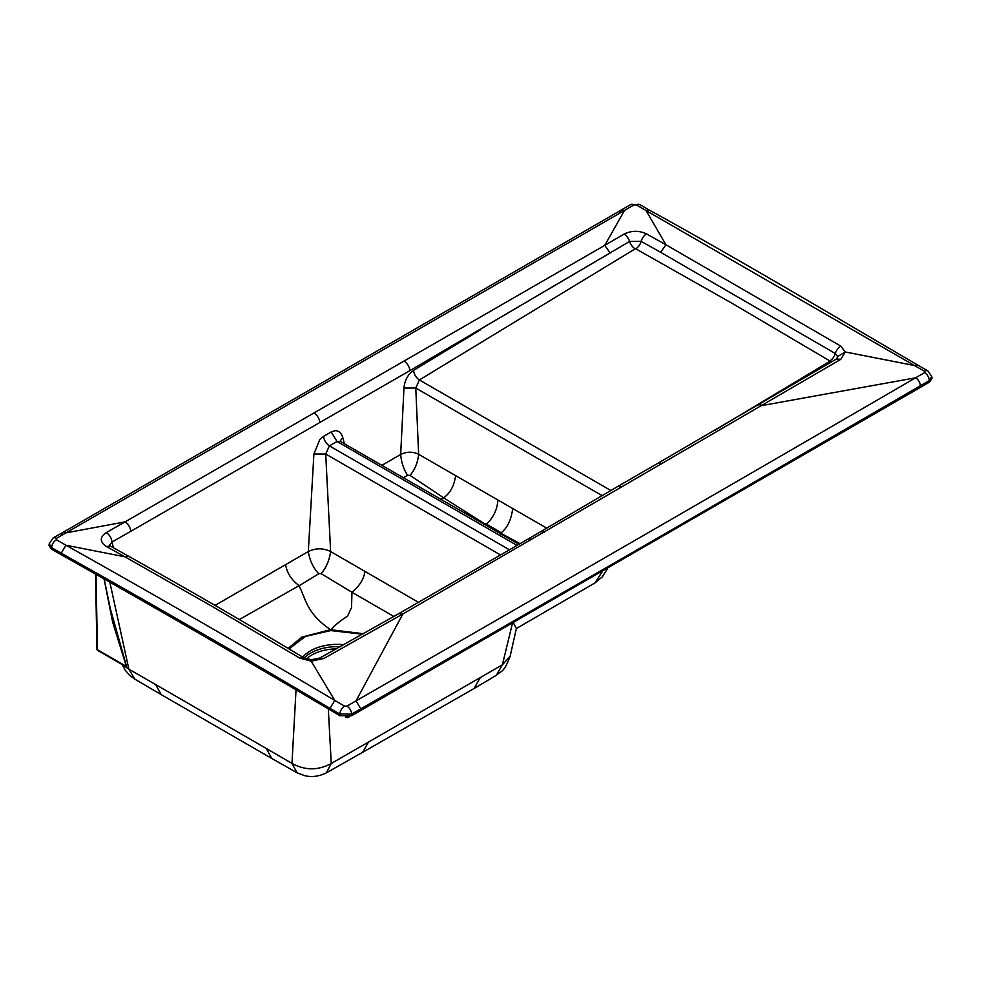 <?xml version="1.0" encoding="UTF-8"?>
<svg xmlns="http://www.w3.org/2000/svg" width="981" height="981" viewBox="0 0 981 981"><rect width="100%" height="100%" fill="white"/><g stroke="black" fill="none" stroke-linecap="round" stroke-linejoin="round"><path stroke-width="1.47" d="M49.05 545.546L51.478 549.201L51.613 547.631L49.209 543.866L49.05 545.546M531.751 539.599A8.338 4.831 -120.2 0 0 527.68 539.268L617.012 486.907A8.338 4.844 59.8 0 1 621.096 487.238L402.872 613.983L323.804 658.496L311.173 661.157L334.779 700.446L329.972 708.38C241.694 655.884 152.104 604.161 61.19 553.198L51.613 547.631A6.671 3.826 120.4 0 1 56.408 539.746L65.997 545.252C156.923 596.227 246.513 647.963 334.779 700.446L344.613 706.136A6.671 3.875 119.6 0 0 339.892 714.07L339.892 715.713C245.005 659.49 148.867 603.977 51.478 549.201M329.984 708.38L339.892 714.07L351.664 714.058L351.664 715.713L339.892 715.713M323.804 658.496L319.72 658.055L398.85 613.615L402.872 613.983L356.017 700.875L360.824 708.822L351.664 714.058A6.671 3.875 60.4 0 0 346.943 706.136L356.017 700.875C543.155 593.554 729.68 485.865 915.58 377.82L924.593 372.633A6.671 3.826 59.6 0 1 929.375 380.53L929.522 382.1L351.664 715.713M360.824 708.809C547.974 601.476 734.499 493.786 920.386 385.754L929.375 380.53L931.791 376.753L931.95 378.445L929.522 382.1M302.81 657.16A38.038 21.962 180 0 1 332.951 644.517A38.038 21.962 180 0 1 343.84 644.689M363.424 633.726L330.536 629.704L301.927 637.086L288.107 648.367M362.565 634.204L330.658 630.587L330.536 629.704C306.746 613.199 306.391 600.531 299.046 585.682L239.327 619.538M289.003 648.907L305.434 636.436L330.658 630.587M331.406 630.55L331.284 629.667C333.981 625.927 339.401 621.414 347.532 616.154L351.529 607.533L351.958 592.328M351.958 592.279L321.094 573.627C326.133 567.901 329.322 560.543 330.634 551.555L364.981 571.408C363.816 579.182 359.475 586.135 351.958 592.279L393.859 616.473M215.023 605.387L308.316 551.543C309.677 560.409 313.135 567.778 318.715 573.64L321.069 573.615M299.144 585.718L318.813 573.726M323.546 436.361L331.161 431.971L337.023 441.487L329.408 445.877C326.121 443.633 324.171 440.457 323.546 436.361L319.843 439.427L313.895 454.031L308.316 551.543C315.772 547.938 323.203 547.938 330.634 551.555L325.717 454.031L329.408 445.877L509.495 549.838M124.918 556.816L106.463 546.515L110.461 546.086L128.867 556.411L124.918 556.803L65.997 545.252L61.19 553.198M106.463 546.515C99.621 541.868 99.572 537.22 106.316 532.56C109.541 534.804 111.454 537.968 112.055 542.015L109.382 545.264M61.545 535.185A6.671 3.838 60.2 0 1 62.919 532.413L53.06 538.029A6.671 3.863 60.5 0 1 56.42 538.397L56.408 539.746M924.593 372.633L924.593 371.296L914.464 365.533L845.315 351.971L840.754 346.097L665.964 244.772L646.05 210.559L636.387 204.906L634.057 204.906L56.42 538.397M106.316 532.56L125.053 521.88A8.338 4.795 60.2 0 1 130.792 531.322L112.055 542.015L113.391 547.741M285.643 564.639C286.869 572.72 291.32 579.722 299.021 585.632M313.895 454.031L325.717 454.031L500.604 555.001M311.431 662.163C311.443 659.318 311.357 658.987 311.173 661.157L299.781 658.116L303.914 657.822L311.357 659.698L319.72 658.055M299.781 658.116L212.644 606.699L124.918 556.803M619.587 213L620.961 210.228L62.919 532.413A6.671 3.838 60.2 0 1 66.328 532.806L125.053 521.88L604.75 245.36L610.157 252.975M482.615 523.278L486.466 524.185L485.914 525.399C492.376 526.907 497.06 529.617 499.954 533.517L501.266 532.732L502.91 535.001M500.886 534.853L502.358 534.044L520.077 543.682M344.613 706.136L346.943 706.136M517.073 545.436L337.023 441.487L340.848 441.438M924.593 371.296A6.671 3.875 -60.3 0 1 927.965 370.941L917.897 365.153L914.464 365.533L647.791 211.577M636.387 204.906A6.671 3.826 -59.7 0 1 639.771 204.551L630.648 204.563L620.961 210.228L624.407 210.608L604.75 245.36L624.149 234.067C631.605 230.474 639.048 230.412 646.504 233.883A8.338 4.856 119.5 0 0 641.133 241.375L629.581 241.449L409.935 370.61L130.792 531.322M634.057 204.906A6.671 3.838 -120.5 0 0 630.648 204.563M340.26 440.984L342.725 437.403C341.363 432.854 338.788 430.622 334.999 430.696L331.161 431.971M342.725 437.403L344.282 443.424M382.063 465.227L400.665 454.485C401.437 462.713 403.767 469.641 407.655 475.27L403.559 477.637M480.665 329.69L413.504 370.438L409.923 373.467C406.392 377.575 404.405 382.443 403.976 388.059L400.665 454.485C406.87 451.518 412.866 451.456 418.642 454.301C417.747 462.738 414.865 469.764 410.021 475.368L407.655 475.27M410.021 475.368L443.633 497.808L441.058 499.292M403.976 388.059L415.785 388.059L418.642 454.301L455.625 475.626C454.203 485.779 450.205 493.173 443.633 497.808L484.246 523.596L483.694 524.909M455.625 475.626L497.894 499.979C497.342 509.347 493.529 517.416 486.466 524.185L501.266 532.732C507.496 527.68 511.297 519.599 512.695 508.514L546.748 528.146M927.965 370.941L931.803 376.765M621.096 487.238L840.729 359.377L836.523 358.96L837.664 356.544L835.309 353.516L660.654 252.289L665.964 244.784L646.504 233.883M758.08 405.178A8.338 4.831 59.8 0 1 762.139 405.521L915.58 377.82A6.671 3.85 60 0 1 920.386 385.754M840.729 359.377L845.315 351.971L837.664 356.544M617.012 486.907L657.736 463.351A8.338 4.807 60 0 1 661.795 463.706M660.654 252.289L641.133 241.375A8.338 4.856 -60.4 0 1 635.798 248.818L635.21 248.831A8.338 4.733 58.7 0 1 629.581 241.449A8.338 4.782 -120.2 0 0 624.149 234.067M610.145 252.975L409.935 370.61C409.322 366.575 407.409 363.436 404.184 361.167M413.504 370.438C414.178 374.595 416.14 377.771 419.377 379.954L415.785 388.059L602.126 495.626M831.434 361.989A8.338 4.709 59 0 1 829.865 361.29L829.865 360.934A8.338 4.733 120.8 0 0 835.309 353.516A8.338 4.733 -59.2 0 1 840.754 346.097M829.865 360.934L732.881 303.767L635.798 248.818M635.21 248.831L419.377 379.954L610.856 490.5M714.793 430.34L829.865 361.29M346.869 716.927L348.218 717.418L346.869 716.927M349.739 716.535L348.218 717.418M510.157 656.203C503.486 673.653 501.463 670.366 496.288 675.369L502.382 664.811L510.157 656.203L516.374 628.478L513.627 623.217M516.3 628.576L595.038 582.886L602.052 571.935M474.142 688.478L362.712 752.268L368.476 742.077L502.382 664.811L512.34 623.695M480.249 677.601L474.093 688.503M134.851 679.146L128.867 669.177L155.623 684.554L161.191 694.609L271.762 758.448L266.268 748.466L291.982 763.402L297.047 772.795L304.637 775.628C311.553 777.43 318.8 776.498 326.379 772.844L331.259 763.488L368.476 742.077M295.992 690.379L291.982 763.402C305.079 770.563 318.175 770.6 331.259 763.488L328.316 709.03M122.65 664.836L128.867 669.177L109.823 582.138M123.201 665.143L126.39 666.442L112.692 622.31L104.06 578.913M97.426 648.355L97.426 649.716L126.574 666.54M104.158 578.974L110.264 608.478L126.549 666.332L125.36 666.921M125.36 666.933L124.795 666.025M306.489 658.901A36.15 20.871 180 0 1 336.311 648.882M304.233 657.993A37.818 21.827 180 0 1 340.186 646.724M364.981 571.408L418.519 602.359M314.165 413.136A8.338 4.807 60 0 1 319.904 422.578M646.05 210.559L649.618 210.265M540.102 532.021A8.338 4.844 59.7 0 1 544.185 532.352M497.894 499.979L512.695 508.514M836.523 358.96L657.736 463.351M155.623 684.554L266.268 748.466M96.003 574.425L97.426 649.716A1.668 0.969 120 0 0 97.769 650.464L123.618 665.388M109.443 545.767L110.461 546.086M53.06 538.029L49.209 543.879M128.867 556.399C189.125 590.072 247.47 623.879 303.914 657.822M340.321 441.401L519.023 544.308M917.897 365.153C831.839 314.876 733.199 256.09 649.483 210.192L639.771 204.551M398.85 613.615L527.68 539.268M595.038 582.886L602.309 576.889L607.337 568.845M474.044 688.527L496.263 675.382M326.366 772.844L362.749 752.243M161.252 694.646L134.52 678.95L129.357 675.051L125.09 670.048L122.196 664.566M297.059 772.807L271.762 758.448M95.525 574.167L96.935 649.054A1.668 1.668 0 0 0 97.769 650.464M347.409 717.626L345.447 717.123M110.093 607.631L110.252 608.441"/></g></svg>
